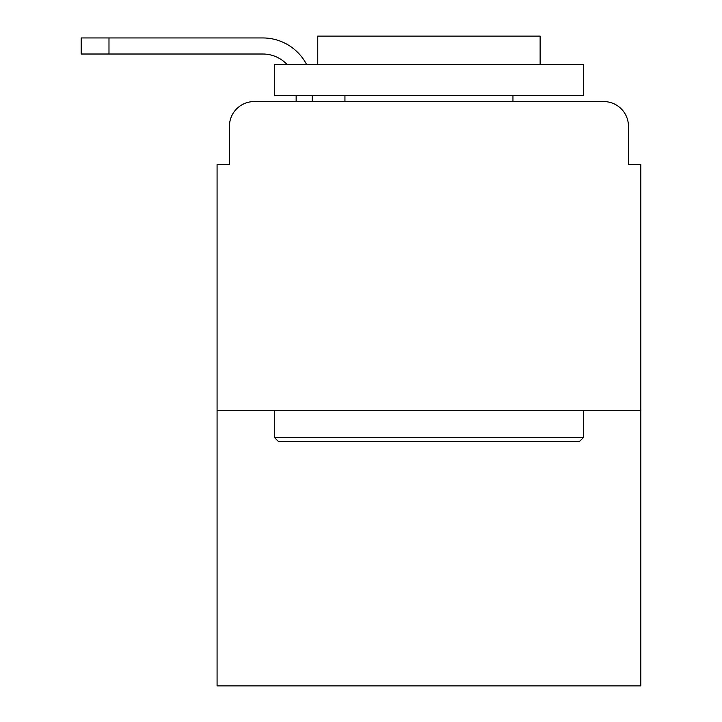 <?xml version="1.0" encoding="UTF-8"?>
<svg xmlns="http://www.w3.org/2000/svg" width="722" height="722" viewBox="0 0 722 722"><rect width="100%" height="100%" fill="white"/><g stroke="black" fill="none" stroke-linecap="round" stroke-linejoin="round"><path stroke-width="1.08" d="M229.434 126.278L229.434 164.58L229.434 126.278A24.71 24.71 0 0 1 254.144 101.576L296.146 101.576L296.146 95.394M640.811 410.412L217.078 410.412L217.078 685.9L640.811 685.9L640.811 164.58L628.456 164.58L628.456 126.278A24.71 24.71 0 0 0 603.745 101.576L254.144 101.576M217.078 410.412L217.078 164.58L229.434 164.58M312.202 95.394L312.202 101.576L332.589 101.576M525.3 101.576L603.745 101.576M628.456 164.58L628.456 126.278M287.085 64.511A33.356 33.356 0 0 0 262.79 54.015A33.356 33.356 0 0 1 287.085 64.511A33.356 33.356 0 0 0 262.79 54.015A33.356 33.356 0 0 1 287.085 64.511A33.356 33.356 0 0 0 262.79 54.015A33.356 33.356 0 0 1 287.085 64.511A33.356 33.356 0 0 0 262.79 54.015A33.356 33.356 0 0 1 287.085 64.511A33.356 33.356 0 0 0 262.79 54.015A33.356 33.356 0 0 1 287.085 64.511A33.356 33.356 0 0 0 262.79 54.015A33.356 33.356 0 0 1 287.085 64.511A33.356 33.356 0 0 0 262.79 54.015L81.189 54.015L81.189 37.95L262.79 37.95A49.412 49.412 0 0 1 306.597 64.511M108.986 37.95L262.79 37.95L108.986 37.95L262.79 37.95L108.986 37.95L262.79 37.95L108.986 37.95L262.79 37.95L108.986 37.95L262.79 37.95L108.986 37.95L262.79 37.95L108.986 37.95L108.986 54.015M579.658 441.295L278.232 441.295L274.522 437.595L583.367 437.595L579.658 441.295M274.522 64.511L583.367 64.511L583.367 95.394L274.522 95.394L274.522 64.511M540.128 64.511L540.128 36.1L317.761 36.1L317.761 64.511M274.522 410.412L274.522 437.595M583.367 410.412L583.367 437.595M344.945 95.394L344.945 101.576M512.954 95.394L512.954 101.576"/></g></svg>
